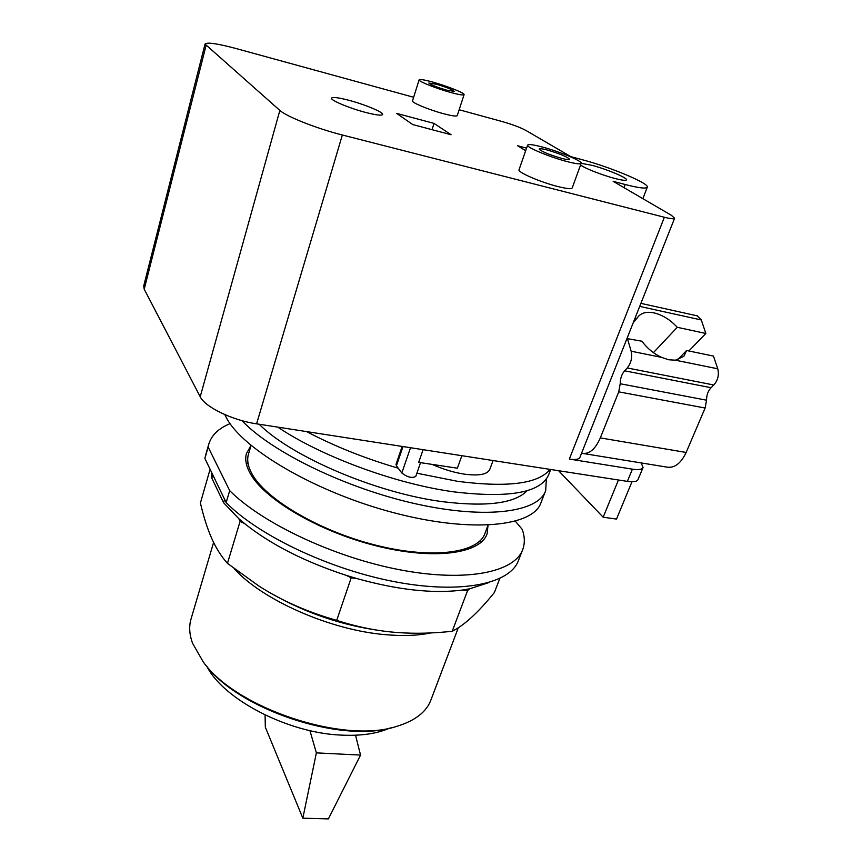 <?xml version="1.0" encoding="UTF-8"?>
<svg xmlns="http://www.w3.org/2000/svg" width="862" height="862" viewBox="0 0 862 862"><rect width="100%" height="100%" fill="white"/><g stroke="black" fill="none" stroke-linecap="round" stroke-linejoin="round"><path stroke-width="1.29" d="M316.376 752.871L302.831 818.178L328.39 818.9L360.553 755.08L316.376 752.871L309.911 730.61M302.831 818.178L265.324 727.172L265.076 714.975M360.553 755.08L355.532 735.221M206.912 666.455C223.387 699.254 287.671 732.926 340.964 735.092C360.596 736.073 376.791 733.767 389.527 728.174M205.307 664.494C237.589 708.833 339.369 743.27 392.005 727.571M191.192 618.496L190.847 619.638C188.875 626.814 189.446 634.68 192.538 643.235L203.227 661.887C235.854 708.305 343.916 744.251 396.886 726.31C415.247 720.718 426.647 711.796 431.086 699.556L458.293 627.784M210.091 469.273L200.404 503.02C203.669 516.963 207.408 528.675 211.621 538.157C215.78 547.715 221.049 556.119 227.46 563.371L258.675 585.88C281.475 600.588 307.486 612.095 336.708 620.381C358.139 627.213 378.73 631.275 398.459 632.589C414.988 633.796 432.918 633.365 452.216 631.275C464.392 625.198 478.442 612.279 494.389 592.506L499.777 578.542M488.474 582.723L469.542 588.843L467.592 590.545L452.216 631.275M467.592 590.545L462.711 590.007L469.542 588.843M462.711 590.007C433.511 593.886 398.093 590.028 356.437 578.445L351.168 577.874L336.708 620.381M351.168 577.874L346.19 575.342L356.437 578.445M346.19 575.342C304.717 561.744 270.927 544.547 244.797 523.751L240.089 521.359L227.46 563.371M240.089 521.359L238.763 518.633L244.797 523.751M224.594 499.335L223.592 502.729L238.763 518.633M223.592 502.729L211.826 478.151L212.774 474.843M211.589 472.387L211.826 478.151M226.167 502.6L204.887 458.476L208.141 447.066L229.691 490.64L226.167 502.6C258.46 535.625 330.458 569.868 396.391 582.044C462.409 594.349 510.627 583.509 518.547 560.235L522.458 550.215M205.727 454.877L204.887 458.476M229.691 490.64C262.231 523.363 334.564 557.552 400.668 569.954C466.892 582.486 515.088 572.099 522.846 549.223C524.98 543.146 524.786 536.541 522.232 529.397L515.379 521.251M230.079 423.63C218.366 428.479 211.212 435.504 208.626 444.695L208.141 447.066M249.7 472.527C245.993 465.491 244.894 459.187 246.403 453.638L251.047 445.449L248.364 454.533C246.866 460.017 247.965 466.245 251.629 473.206C264.709 498.656 318.843 530.938 375.778 545.183C432.756 559.578 478.755 552.995 484.994 533.244L488.032 525.173L487.105 533.707C480.759 553.77 433.963 560.472 375.951 545.786C317.97 531.272 262.91 498.387 249.7 472.527M480.306 542.985L479.886 540.98M247.987 462.937L246.457 464.284M633.225 322.754L638.322 316.516C641.77 312.669 647.028 311.462 654.096 312.906C662.587 314.975 670.302 319.78 677.263 327.301L653.407 352.655M677.51 359.853L686.583 350.5L683.857 356.34L675.355 360.187L668.75 359.777L661.585 357.385C653.752 353.765 647.2 348.377 641.942 341.233L626.965 338.572M677.263 327.301L705.838 333.465L688.846 350.974M583.348 453.509L667.242 467.161C674.731 468.141 681.034 463.239 686.152 452.453L705.116 408.028L706.56 400.194C706.517 395.141 708.014 390.982 711.075 387.706L713.844 385.002C717.917 380.271 719.22 374.862 717.755 368.796L713.467 356.081L686.583 350.5M561.367 158.285C548.674 154.513 541.271 151.421 539.17 149.007C539.59 148.372 542.381 148.727 547.553 150.085C560.117 153.824 567.465 156.906 569.61 159.33C569.222 159.966 566.474 159.621 561.367 158.285M446.505 90.111C436.291 87.03 430.397 84.67 428.834 83.021L436.808 84.357C446.947 87.418 452.809 89.767 454.393 91.415L446.505 90.111M705.838 333.465L701.291 319.964L697.186 315.826M635.035 318.197L636.953 318.606M581.602 453.132L582.4 453.347C589.403 454.242 595.373 449.091 600.318 437.907L618.733 391.844L620.209 383.741C620.231 378.547 621.707 374.227 624.616 370.8L627.256 367.966C631.146 363.021 632.449 357.428 631.156 351.2L627.31 338.195M542.446 147.057C533.309 144.644 528.374 144.008 527.609 145.139C526.122 147.186 549.493 157.003 566.765 161.485C575.708 163.812 580.525 164.416 581.182 163.306C582.464 161.129 559.406 151.518 542.446 147.057M433.209 82.213C424.503 79.81 419.805 79.035 419.104 79.864C418.124 81.243 435.957 88.409 450.276 92.353C458.875 94.701 463.476 95.456 464.09 94.626C464.941 93.171 447.335 86.125 433.209 82.213M459.155 109.754L502.621 121.682C512.545 124.537 520.249 127.425 525.755 130.345L570.87 156.668L582.356 159.75C610.113 167.012 649.452 183.466 647.297 187.162C646.284 188.918 638.893 188.035 625.144 184.5L613.162 181.332L671.401 215.306L674.612 218.226C674.095 219.153 670.679 218.829 664.376 217.256L342.354 135.011C316.85 128.6 286.356 116.542 279.859 110.401L205.027 44.07C206.88 42.022 217.278 43.52 236.22 48.574L413.652 97.266M365.531 112.405C349.347 108.213 330.383 100.229 331.525 98.171C332.506 96.835 338.346 97.557 349.035 100.326C364.96 104.507 383.655 112.329 382.642 114.474C381.791 115.799 376.08 115.109 365.531 112.405M581.182 163.327L592 165.332C606.783 169.178 627.676 177.938 626.458 179.856C625.898 180.783 621.955 180.298 614.617 178.402C601.935 175.115 583.8 167.918 580.589 164.944M581.16 163.371L572.217 187.905C571.495 189.198 566.668 188.724 557.746 186.504C540.539 182.216 517.426 172.195 519.021 169.814L519.043 169.739M464.09 94.626L457.237 115.605C456.58 116.575 451.968 115.928 443.402 113.665C429.125 109.862 411.454 102.567 412.499 100.962L419.104 79.864M248.612 453.671L248.364 454.533M412.758 124.57L396.606 113.385L434.028 123.395L451.085 134.731L412.758 124.57M434.028 123.395L432.013 129.666M493.086 460.545L489.853 469.24C487.569 474.434 479.089 476.072 464.402 474.154C453.768 472.505 443.036 469.251 432.207 464.413M525.669 150.699L517.577 145.732L526.563 148.135M641.166 462.916L643.063 467.473C642.093 469.51 638.537 470.07 632.406 469.165L569.34 459.08C575.45 459.974 578.984 459.392 579.932 457.345L674.59 218.28M631.965 481.783L616.502 519.086L603.174 517.211L558.565 470.706M423.102 449.684L418.684 462.366L457.356 468.195L461.87 455.696M143.706 285.979L144.213 289.19L200.21 396.757C204.951 407.015 232.384 420.322 256.596 423.835L627.353 481.384C633.484 482.246 637.04 481.642 638.031 479.563L643.063 467.473M618.442 479.994L603.174 517.211M402.996 446.559L396.423 465.749L401.811 473.012C407.338 477.236 411.982 478.399 415.743 476.47L420.559 462.657M396.423 465.749L396.014 464.349L402.145 446.43M224.81 414.6L226.318 417.607C242.437 449.124 315.621 492.277 393.772 512.728C471.956 533.384 533.524 526.51 541.056 502.492L545.334 491.491M398.233 468.195C364.852 458.401 334.327 446.204 306.656 431.614M550.021 469.381C538.567 483.754 507.793 487.741 457.722 481.352L416.874 473.216M241.996 420.667C271.627 452.108 346.384 488.571 416.691 504.033C487.095 519.635 538.664 512.06 545.689 490.597L546.357 478.949M550.699 469.478L548.825 474.315C541.314 492.622 509.679 498.473 453.918 491.868C395.593 483.938 321.16 456.429 277.79 427.132M527.178 490.65C514.98 503.376 486.879 507.061 442.852 501.716C376.705 493.247 291.485 456.72 259.139 424.233M234.216 568.694C262.199 600.027 330.631 630.284 385.626 634.68C402.91 636.199 417.908 635.617 430.623 632.956M380.799 630.693C342.429 625.424 306.409 613.281 272.715 594.252M675.355 360.187L717.755 368.796M639.701 306.398L701.291 319.964M631.156 351.2L661.585 357.385M627.256 367.966L713.844 385.002M624.616 370.8L711.075 387.706M620.209 383.741L706.56 400.194M618.733 391.844L705.116 408.028M600.318 437.907L686.152 452.453M623.959 187.636L625.144 184.5M569.34 459.08L664.376 217.256M144.213 289.19L206.029 45.664M200.21 396.757L279.859 110.401M256.596 423.835L342.354 135.011M627.353 481.384L632.406 469.165M410.517 447.723L401.811 473.012M190.847 619.638L213.604 542.413M205.382 456.063L208.626 444.695M487.105 533.707L486.814 534.483M640.908 303.359L697.627 315.923M642.869 198.669L647.265 187.248M519.021 169.814L527.609 145.139M143.663 286.184L205.027 44.07"/></g></svg>
